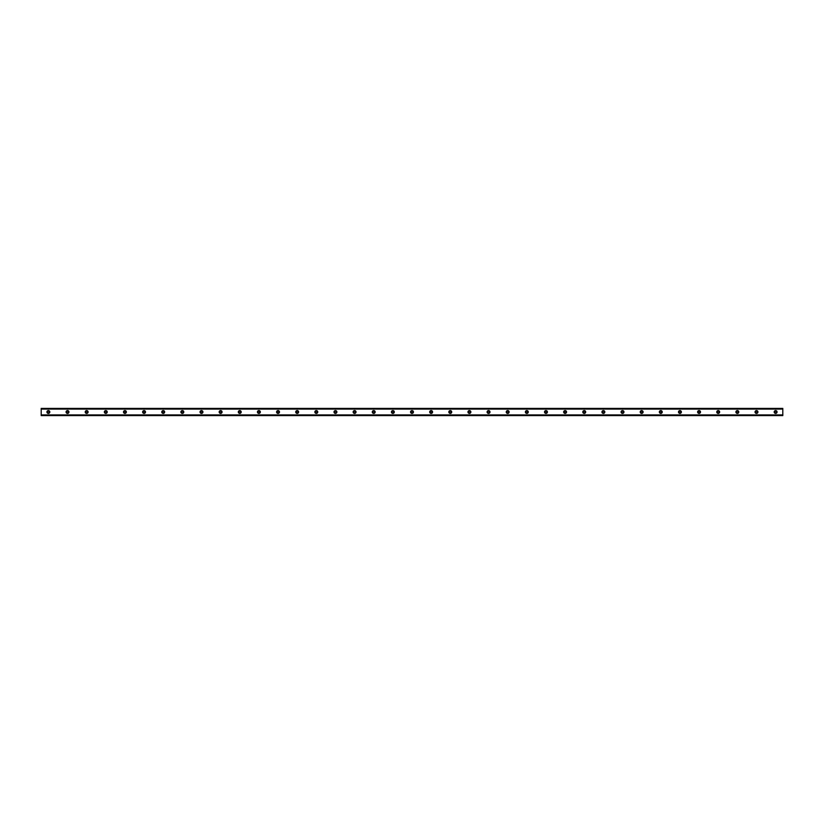 <?xml version="1.0" encoding="UTF-8"?>
<svg xmlns="http://www.w3.org/2000/svg" width="824" height="824" viewBox="0 0 824 824"><rect width="100%" height="100%" fill="white"/><g stroke="black" fill="none" stroke-linecap="round" stroke-linejoin="round"><path stroke-width="0.62" stroke-dasharray="4.12 3.09" d="M48.379 412.834A0.834 0.834 0 0 1 47.535 412A0.834 0.834 0 0 1 48.379 411.166A0.834 0.834 0 0 1 49.213 412A0.834 0.834 0 0 1 48.379 412.834M775.621 412.834A0.834 0.834 0 0 1 774.787 412A0.834 0.834 0 0 1 775.621 411.166A0.834 0.834 0 0 1 776.466 412A0.834 0.834 0 0 1 775.621 412.834M756.484 412.834A0.834 0.834 0 0 1 755.649 412A0.834 0.834 0 0 1 756.484 411.166A0.834 0.834 0 0 1 757.318 412A0.834 0.834 0 0 1 756.484 412.834M737.346 412.834A0.834 0.834 0 0 1 736.512 412A0.834 0.834 0 0 1 737.346 411.166A0.834 0.834 0 0 1 738.18 412A0.834 0.834 0 0 1 737.346 412.834M718.209 412.834A0.834 0.834 0 0 1 717.374 412A0.834 0.834 0 0 1 718.209 411.166A0.834 0.834 0 0 1 719.043 412A0.834 0.834 0 0 1 718.209 412.834M699.071 412.834A0.834 0.834 0 0 1 698.237 412A0.834 0.834 0 0 1 699.071 411.166A0.834 0.834 0 0 1 699.906 412A0.834 0.834 0 0 1 699.071 412.834M679.934 412.834A0.834 0.834 0 0 1 679.1 412A0.834 0.834 0 0 1 679.934 411.166A0.834 0.834 0 0 1 680.768 412A0.834 0.834 0 0 1 679.934 412.834M660.796 412.834A0.834 0.834 0 0 1 659.962 412A0.834 0.834 0 0 1 660.796 411.166A0.834 0.834 0 0 1 661.631 412A0.834 0.834 0 0 1 660.796 412.834M641.659 412.834A0.834 0.834 0 0 1 640.814 412A0.834 0.834 0 0 1 641.659 411.166A0.834 0.834 0 0 1 642.493 412A0.834 0.834 0 0 1 641.659 412.834M622.522 412.834A0.834 0.834 0 0 1 621.677 412A0.834 0.834 0 0 1 622.522 411.166A0.834 0.834 0 0 1 623.356 412A0.834 0.834 0 0 1 622.522 412.834M603.384 412.834A0.834 0.834 0 0 1 602.54 412A0.834 0.834 0 0 1 603.384 411.166A0.834 0.834 0 0 1 604.219 412A0.834 0.834 0 0 1 603.384 412.834M584.247 412.834A0.834 0.834 0 0 1 583.402 412A0.834 0.834 0 0 1 584.247 411.166A0.834 0.834 0 0 1 585.081 412A0.834 0.834 0 0 1 584.247 412.834M565.11 412.834A0.834 0.834 0 0 1 564.265 412A0.834 0.834 0 0 1 565.11 411.166A0.834 0.834 0 0 1 565.944 412A0.834 0.834 0 0 1 565.11 412.834M545.962 412.834A0.834 0.834 0 0 1 545.128 412A0.834 0.834 0 0 1 545.962 411.166A0.834 0.834 0 0 1 546.806 412A0.834 0.834 0 0 1 545.962 412.834M526.824 412.834A0.834 0.834 0 0 1 525.99 412A0.834 0.834 0 0 1 526.824 411.166A0.834 0.834 0 0 1 527.669 412A0.834 0.834 0 0 1 526.824 412.834M507.687 412.834A0.834 0.834 0 0 1 506.853 412A0.834 0.834 0 0 1 507.687 411.166A0.834 0.834 0 0 1 508.532 412A0.834 0.834 0 0 1 507.687 412.834M488.55 412.834A0.834 0.834 0 0 1 487.715 412A0.834 0.834 0 0 1 488.55 411.166A0.834 0.834 0 0 1 489.394 412A0.834 0.834 0 0 1 488.55 412.834M469.412 412.834A0.834 0.834 0 0 1 468.578 412A0.834 0.834 0 0 1 469.412 411.166A0.834 0.834 0 0 1 470.247 412A0.834 0.834 0 0 1 469.412 412.834M450.275 412.834A0.834 0.834 0 0 1 449.441 412A0.834 0.834 0 0 1 450.275 411.166A0.834 0.834 0 0 1 451.109 412A0.834 0.834 0 0 1 450.275 412.834M431.137 412.834A0.834 0.834 0 0 1 430.303 412A0.834 0.834 0 0 1 431.137 411.166A0.834 0.834 0 0 1 431.972 412A0.834 0.834 0 0 1 431.137 412.834M412 412.834A0.834 0.834 0 0 1 411.166 412A0.834 0.834 0 0 1 412 411.166A0.834 0.834 0 0 1 412.834 412A0.834 0.834 0 0 1 412 412.834M392.863 412.834A0.834 0.834 0 0 1 392.028 412A0.834 0.834 0 0 1 392.863 411.166A0.834 0.834 0 0 1 393.697 412A0.834 0.834 0 0 1 392.863 412.834M373.725 412.834A0.834 0.834 0 0 1 372.891 412A0.834 0.834 0 0 1 373.725 411.166A0.834 0.834 0 0 1 374.56 412A0.834 0.834 0 0 1 373.725 412.834M354.588 412.834A0.834 0.834 0 0 1 353.753 412A0.834 0.834 0 0 1 354.588 411.166A0.834 0.834 0 0 1 355.422 412A0.834 0.834 0 0 1 354.588 412.834M335.45 412.834A0.834 0.834 0 0 1 334.606 412A0.834 0.834 0 0 1 335.45 411.166A0.834 0.834 0 0 1 336.285 412A0.834 0.834 0 0 1 335.45 412.834M316.313 412.834A0.834 0.834 0 0 1 315.468 412A0.834 0.834 0 0 1 316.313 411.166A0.834 0.834 0 0 1 317.147 412A0.834 0.834 0 0 1 316.313 412.834M297.176 412.834A0.834 0.834 0 0 1 296.331 412A0.834 0.834 0 0 1 297.176 411.166A0.834 0.834 0 0 1 298.01 412A0.834 0.834 0 0 1 297.176 412.834M278.038 412.834A0.834 0.834 0 0 1 277.194 412A0.834 0.834 0 0 1 278.038 411.166A0.834 0.834 0 0 1 278.873 412A0.834 0.834 0 0 1 278.038 412.834M258.89 412.834A0.834 0.834 0 0 1 258.056 412A0.834 0.834 0 0 1 258.89 411.166A0.834 0.834 0 0 1 259.735 412A0.834 0.834 0 0 1 258.89 412.834M239.753 412.834A0.834 0.834 0 0 1 238.919 412A0.834 0.834 0 0 1 239.753 411.166A0.834 0.834 0 0 1 240.598 412A0.834 0.834 0 0 1 239.753 412.834M220.616 412.834A0.834 0.834 0 0 1 219.781 412A0.834 0.834 0 0 1 220.616 411.166A0.834 0.834 0 0 1 221.46 412A0.834 0.834 0 0 1 220.616 412.834M201.478 412.834A0.834 0.834 0 0 1 200.644 412A0.834 0.834 0 0 1 201.478 411.166A0.834 0.834 0 0 1 202.323 412A0.834 0.834 0 0 1 201.478 412.834M182.341 412.834A0.834 0.834 0 0 1 181.507 412A0.834 0.834 0 0 1 182.341 411.166A0.834 0.834 0 0 1 183.185 412A0.834 0.834 0 0 1 182.341 412.834M163.203 412.834A0.834 0.834 0 0 1 162.369 412A0.834 0.834 0 0 1 163.203 411.166A0.834 0.834 0 0 1 164.038 412A0.834 0.834 0 0 1 163.203 412.834M144.066 412.834A0.834 0.834 0 0 1 143.232 412A0.834 0.834 0 0 1 144.066 411.166A0.834 0.834 0 0 1 144.9 412A0.834 0.834 0 0 1 144.066 412.834M124.929 412.834A0.834 0.834 0 0 1 124.094 412A0.834 0.834 0 0 1 124.929 411.166A0.834 0.834 0 0 1 125.763 412A0.834 0.834 0 0 1 124.929 412.834M105.791 412.834A0.834 0.834 0 0 1 104.957 412A0.834 0.834 0 0 1 105.791 411.166A0.834 0.834 0 0 1 106.626 412A0.834 0.834 0 0 1 105.791 412.834M86.654 412.834A0.834 0.834 0 0 1 85.82 412A0.834 0.834 0 0 1 86.654 411.166A0.834 0.834 0 0 1 87.488 412A0.834 0.834 0 0 1 86.654 412.834M67.516 412.834A0.834 0.834 0 0 1 66.682 412A0.834 0.834 0 0 1 67.516 411.166A0.834 0.834 0 0 1 68.351 412A0.834 0.834 0 0 1 67.516 412.834M41.2 414.627L782.8 414.627M48.379 410.568A1.432 1.432 0 0 0 46.937 412A1.432 1.432 0 0 0 48.379 413.432A1.432 1.432 0 0 0 49.811 412A1.432 1.432 0 0 0 48.379 410.568M775.621 410.568A1.432 1.432 0 0 0 774.189 412A1.432 1.432 0 0 0 775.621 413.432A1.432 1.432 0 0 0 777.063 412A1.432 1.432 0 0 0 775.621 410.568M756.484 410.568A1.432 1.432 0 0 0 755.052 412A1.432 1.432 0 0 0 756.484 413.432A1.432 1.432 0 0 0 757.926 412A1.432 1.432 0 0 0 756.484 410.568M737.346 410.568A1.432 1.432 0 0 0 735.914 412A1.432 1.432 0 0 0 737.346 413.432A1.432 1.432 0 0 0 738.778 412A1.432 1.432 0 0 0 737.346 410.568M718.209 410.568A1.432 1.432 0 0 0 716.777 412A1.432 1.432 0 0 0 718.209 413.432A1.432 1.432 0 0 0 719.64 412A1.432 1.432 0 0 0 718.209 410.568M699.071 410.568A1.432 1.432 0 0 0 697.64 412A1.432 1.432 0 0 0 699.071 413.432A1.432 1.432 0 0 0 700.503 412A1.432 1.432 0 0 0 699.071 410.568M679.934 410.568A1.432 1.432 0 0 0 678.502 412A1.432 1.432 0 0 0 679.934 413.432A1.432 1.432 0 0 0 681.366 412A1.432 1.432 0 0 0 679.934 410.568M660.796 410.568A1.432 1.432 0 0 0 659.355 412A1.432 1.432 0 0 0 660.796 413.432A1.432 1.432 0 0 0 662.228 412A1.432 1.432 0 0 0 660.796 410.568M641.659 410.568A1.432 1.432 0 0 0 640.217 412A1.432 1.432 0 0 0 641.659 413.432A1.432 1.432 0 0 0 643.091 412A1.432 1.432 0 0 0 641.659 410.568M622.522 410.568A1.432 1.432 0 0 0 621.08 412A1.432 1.432 0 0 0 622.522 413.432A1.432 1.432 0 0 0 623.953 412A1.432 1.432 0 0 0 622.522 410.568M603.384 410.568A1.432 1.432 0 0 0 601.942 412A1.432 1.432 0 0 0 603.384 413.432A1.432 1.432 0 0 0 604.816 412A1.432 1.432 0 0 0 603.384 410.568M584.247 410.568A1.432 1.432 0 0 0 582.805 412A1.432 1.432 0 0 0 584.247 413.432A1.432 1.432 0 0 0 585.679 412A1.432 1.432 0 0 0 584.247 410.568M565.11 410.568A1.432 1.432 0 0 0 563.668 412A1.432 1.432 0 0 0 565.11 413.432A1.432 1.432 0 0 0 566.541 412A1.432 1.432 0 0 0 565.11 410.568M545.962 410.568A1.432 1.432 0 0 0 544.53 412A1.432 1.432 0 0 0 545.962 413.432A1.432 1.432 0 0 0 547.404 412A1.432 1.432 0 0 0 545.962 410.568M526.824 410.568A1.432 1.432 0 0 0 525.393 412A1.432 1.432 0 0 0 526.824 413.432A1.432 1.432 0 0 0 528.266 412A1.432 1.432 0 0 0 526.824 410.568M507.687 410.568A1.432 1.432 0 0 0 506.255 412A1.432 1.432 0 0 0 507.687 413.432A1.432 1.432 0 0 0 509.129 412A1.432 1.432 0 0 0 507.687 410.568M488.55 410.568A1.432 1.432 0 0 0 487.118 412A1.432 1.432 0 0 0 488.55 413.432A1.432 1.432 0 0 0 489.992 412A1.432 1.432 0 0 0 488.55 410.568M469.412 410.568A1.432 1.432 0 0 0 467.981 412A1.432 1.432 0 0 0 469.412 413.432A1.432 1.432 0 0 0 470.854 412A1.432 1.432 0 0 0 469.412 410.568M450.275 410.568A1.432 1.432 0 0 0 448.843 412A1.432 1.432 0 0 0 450.275 413.432A1.432 1.432 0 0 0 451.707 412A1.432 1.432 0 0 0 450.275 410.568M431.137 410.568A1.432 1.432 0 0 0 429.706 412A1.432 1.432 0 0 0 431.137 413.432A1.432 1.432 0 0 0 432.569 412A1.432 1.432 0 0 0 431.137 410.568M412 410.568A1.432 1.432 0 0 0 410.568 412A1.432 1.432 0 0 0 412 413.432A1.432 1.432 0 0 0 413.432 412A1.432 1.432 0 0 0 412 410.568M392.863 410.568A1.432 1.432 0 0 0 391.431 412A1.432 1.432 0 0 0 392.863 413.432A1.432 1.432 0 0 0 394.294 412A1.432 1.432 0 0 0 392.863 410.568M373.725 410.568A1.432 1.432 0 0 0 372.293 412A1.432 1.432 0 0 0 373.725 413.432A1.432 1.432 0 0 0 375.157 412A1.432 1.432 0 0 0 373.725 410.568M354.588 410.568A1.432 1.432 0 0 0 353.146 412A1.432 1.432 0 0 0 354.588 413.432A1.432 1.432 0 0 0 356.019 412A1.432 1.432 0 0 0 354.588 410.568M335.45 410.568A1.432 1.432 0 0 0 334.008 412A1.432 1.432 0 0 0 335.45 413.432A1.432 1.432 0 0 0 336.882 412A1.432 1.432 0 0 0 335.45 410.568M316.313 410.568A1.432 1.432 0 0 0 314.871 412A1.432 1.432 0 0 0 316.313 413.432A1.432 1.432 0 0 0 317.745 412A1.432 1.432 0 0 0 316.313 410.568M297.176 410.568A1.432 1.432 0 0 0 295.734 412A1.432 1.432 0 0 0 297.176 413.432A1.432 1.432 0 0 0 298.607 412A1.432 1.432 0 0 0 297.176 410.568M278.038 410.568A1.432 1.432 0 0 0 276.596 412A1.432 1.432 0 0 0 278.038 413.432A1.432 1.432 0 0 0 279.47 412A1.432 1.432 0 0 0 278.038 410.568M258.89 410.568A1.432 1.432 0 0 0 257.459 412A1.432 1.432 0 0 0 258.89 413.432A1.432 1.432 0 0 0 260.332 412A1.432 1.432 0 0 0 258.89 410.568M239.753 410.568A1.432 1.432 0 0 0 238.321 412A1.432 1.432 0 0 0 239.753 413.432A1.432 1.432 0 0 0 241.195 412A1.432 1.432 0 0 0 239.753 410.568M220.616 410.568A1.432 1.432 0 0 0 219.184 412A1.432 1.432 0 0 0 220.616 413.432A1.432 1.432 0 0 0 222.058 412A1.432 1.432 0 0 0 220.616 410.568M201.478 410.568A1.432 1.432 0 0 0 200.047 412A1.432 1.432 0 0 0 201.478 413.432A1.432 1.432 0 0 0 202.92 412A1.432 1.432 0 0 0 201.478 410.568M182.341 410.568A1.432 1.432 0 0 0 180.909 412A1.432 1.432 0 0 0 182.341 413.432A1.432 1.432 0 0 0 183.783 412A1.432 1.432 0 0 0 182.341 410.568M163.203 410.568A1.432 1.432 0 0 0 161.772 412A1.432 1.432 0 0 0 163.203 413.432A1.432 1.432 0 0 0 164.645 412A1.432 1.432 0 0 0 163.203 410.568M144.066 410.568A1.432 1.432 0 0 0 142.634 412A1.432 1.432 0 0 0 144.066 413.432A1.432 1.432 0 0 0 145.498 412A1.432 1.432 0 0 0 144.066 410.568M124.929 410.568A1.432 1.432 0 0 0 123.497 412A1.432 1.432 0 0 0 124.929 413.432A1.432 1.432 0 0 0 126.36 412A1.432 1.432 0 0 0 124.929 410.568M105.791 410.568A1.432 1.432 0 0 0 104.36 412A1.432 1.432 0 0 0 105.791 413.432A1.432 1.432 0 0 0 107.223 412A1.432 1.432 0 0 0 105.791 410.568M86.654 410.568A1.432 1.432 0 0 0 85.222 412A1.432 1.432 0 0 0 86.654 413.432A1.432 1.432 0 0 0 88.086 412A1.432 1.432 0 0 0 86.654 410.568M67.516 410.568A1.432 1.432 0 0 0 66.075 412A1.432 1.432 0 0 0 67.516 413.432A1.432 1.432 0 0 0 68.948 412A1.432 1.432 0 0 0 67.516 410.568M782.8 408.653L41.2 408.653L41.2 415.348L782.8 415.348L782.8 408.416L41.2 408.653M41.2 415.059L782.8 415.028M41.2 408.972L782.8 408.972M782.8 415.348L41.2 415.348M41.2 409.373L782.8 409.373"/><path stroke-width="1.24" d="M48.379 412.834A0.834 0.834 0 0 1 47.535 412A0.834 0.834 0 0 1 48.379 411.166A0.834 0.834 0 0 1 49.213 412A0.834 0.834 0 0 1 48.379 412.834M775.621 412.834A0.834 0.834 0 0 1 774.787 412A0.834 0.834 0 0 1 775.621 411.166A0.834 0.834 0 0 1 776.466 412A0.834 0.834 0 0 1 775.621 412.834M756.484 412.834A0.834 0.834 0 0 1 755.649 412A0.834 0.834 0 0 1 756.484 411.166A0.834 0.834 0 0 1 757.318 412A0.834 0.834 0 0 1 756.484 412.834M737.346 412.834A0.834 0.834 0 0 1 736.512 412A0.834 0.834 0 0 1 737.346 411.166A0.834 0.834 0 0 1 738.18 412A0.834 0.834 0 0 1 737.346 412.834M718.209 412.834A0.834 0.834 0 0 1 717.374 412A0.834 0.834 0 0 1 718.209 411.166A0.834 0.834 0 0 1 719.043 412A0.834 0.834 0 0 1 718.209 412.834M699.071 412.834A0.834 0.834 0 0 1 698.237 412A0.834 0.834 0 0 1 699.071 411.166A0.834 0.834 0 0 1 699.906 412A0.834 0.834 0 0 1 699.071 412.834M679.934 412.834A0.834 0.834 0 0 1 679.1 412A0.834 0.834 0 0 1 679.934 411.166A0.834 0.834 0 0 1 680.768 412A0.834 0.834 0 0 1 679.934 412.834M660.796 412.834A0.834 0.834 0 0 1 659.962 412A0.834 0.834 0 0 1 660.796 411.166A0.834 0.834 0 0 1 661.631 412A0.834 0.834 0 0 1 660.796 412.834M641.659 412.834A0.834 0.834 0 0 1 640.814 412A0.834 0.834 0 0 1 641.659 411.166A0.834 0.834 0 0 1 642.493 412A0.834 0.834 0 0 1 641.659 412.834M622.522 412.834A0.834 0.834 0 0 1 621.677 412A0.834 0.834 0 0 1 622.522 411.166A0.834 0.834 0 0 1 623.356 412A0.834 0.834 0 0 1 622.522 412.834M603.384 412.834A0.834 0.834 0 0 1 602.54 412A0.834 0.834 0 0 1 603.384 411.166A0.834 0.834 0 0 1 604.219 412A0.834 0.834 0 0 1 603.384 412.834M584.247 412.834A0.834 0.834 0 0 1 583.402 412A0.834 0.834 0 0 1 584.247 411.166A0.834 0.834 0 0 1 585.081 412A0.834 0.834 0 0 1 584.247 412.834M565.11 412.834A0.834 0.834 0 0 1 564.265 412A0.834 0.834 0 0 1 565.11 411.166A0.834 0.834 0 0 1 565.944 412A0.834 0.834 0 0 1 565.11 412.834M545.962 412.834A0.834 0.834 0 0 1 545.128 412A0.834 0.834 0 0 1 545.962 411.166A0.834 0.834 0 0 1 546.806 412A0.834 0.834 0 0 1 545.962 412.834M526.824 412.834A0.834 0.834 0 0 1 525.99 412A0.834 0.834 0 0 1 526.824 411.166A0.834 0.834 0 0 1 527.669 412A0.834 0.834 0 0 1 526.824 412.834M507.687 412.834A0.834 0.834 0 0 1 506.853 412A0.834 0.834 0 0 1 507.687 411.166A0.834 0.834 0 0 1 508.532 412A0.834 0.834 0 0 1 507.687 412.834M488.55 412.834A0.834 0.834 0 0 1 487.715 412A0.834 0.834 0 0 1 488.55 411.166A0.834 0.834 0 0 1 489.394 412A0.834 0.834 0 0 1 488.55 412.834M469.412 412.834A0.834 0.834 0 0 1 468.578 412A0.834 0.834 0 0 1 469.412 411.166A0.834 0.834 0 0 1 470.247 412A0.834 0.834 0 0 1 469.412 412.834M450.275 412.834A0.834 0.834 0 0 1 449.441 412A0.834 0.834 0 0 1 450.275 411.166A0.834 0.834 0 0 1 451.109 412A0.834 0.834 0 0 1 450.275 412.834M431.137 412.834A0.834 0.834 0 0 1 430.303 412A0.834 0.834 0 0 1 431.137 411.166A0.834 0.834 0 0 1 431.972 412A0.834 0.834 0 0 1 431.137 412.834M412 412.834A0.834 0.834 0 0 1 411.166 412A0.834 0.834 0 0 1 412 411.166A0.834 0.834 0 0 1 412.834 412A0.834 0.834 0 0 1 412 412.834M392.863 412.834A0.834 0.834 0 0 1 392.028 412A0.834 0.834 0 0 1 392.863 411.166A0.834 0.834 0 0 1 393.697 412A0.834 0.834 0 0 1 392.863 412.834M373.725 412.834A0.834 0.834 0 0 1 372.891 412A0.834 0.834 0 0 1 373.725 411.166A0.834 0.834 0 0 1 374.56 412A0.834 0.834 0 0 1 373.725 412.834M354.588 412.834A0.834 0.834 0 0 1 353.753 412A0.834 0.834 0 0 1 354.588 411.166A0.834 0.834 0 0 1 355.422 412A0.834 0.834 0 0 1 354.588 412.834M335.45 412.834A0.834 0.834 0 0 1 334.606 412A0.834 0.834 0 0 1 335.45 411.166A0.834 0.834 0 0 1 336.285 412A0.834 0.834 0 0 1 335.45 412.834M316.313 412.834A0.834 0.834 0 0 1 315.468 412A0.834 0.834 0 0 1 316.313 411.166A0.834 0.834 0 0 1 317.147 412A0.834 0.834 0 0 1 316.313 412.834M297.176 412.834A0.834 0.834 0 0 1 296.331 412A0.834 0.834 0 0 1 297.176 411.166A0.834 0.834 0 0 1 298.01 412A0.834 0.834 0 0 1 297.176 412.834M278.038 412.834A0.834 0.834 0 0 1 277.194 412A0.834 0.834 0 0 1 278.038 411.166A0.834 0.834 0 0 1 278.873 412A0.834 0.834 0 0 1 278.038 412.834M258.89 412.834A0.834 0.834 0 0 1 258.056 412A0.834 0.834 0 0 1 258.89 411.166A0.834 0.834 0 0 1 259.735 412A0.834 0.834 0 0 1 258.89 412.834M239.753 412.834A0.834 0.834 0 0 1 238.919 412A0.834 0.834 0 0 1 239.753 411.166A0.834 0.834 0 0 1 240.598 412A0.834 0.834 0 0 1 239.753 412.834M220.616 412.834A0.834 0.834 0 0 1 219.781 412A0.834 0.834 0 0 1 220.616 411.166A0.834 0.834 0 0 1 221.46 412A0.834 0.834 0 0 1 220.616 412.834M201.478 412.834A0.834 0.834 0 0 1 200.644 412A0.834 0.834 0 0 1 201.478 411.166A0.834 0.834 0 0 1 202.323 412A0.834 0.834 0 0 1 201.478 412.834M182.341 412.834A0.834 0.834 0 0 1 181.507 412A0.834 0.834 0 0 1 182.341 411.166A0.834 0.834 0 0 1 183.185 412A0.834 0.834 0 0 1 182.341 412.834M163.203 412.834A0.834 0.834 0 0 1 162.369 412A0.834 0.834 0 0 1 163.203 411.166A0.834 0.834 0 0 1 164.038 412A0.834 0.834 0 0 1 163.203 412.834M144.066 412.834A0.834 0.834 0 0 1 143.232 412A0.834 0.834 0 0 1 144.066 411.166A0.834 0.834 0 0 1 144.9 412A0.834 0.834 0 0 1 144.066 412.834M124.929 412.834A0.834 0.834 0 0 1 124.094 412A0.834 0.834 0 0 1 124.929 411.166A0.834 0.834 0 0 1 125.763 412A0.834 0.834 0 0 1 124.929 412.834M105.791 412.834A0.834 0.834 0 0 1 104.957 412A0.834 0.834 0 0 1 105.791 411.166A0.834 0.834 0 0 1 106.626 412A0.834 0.834 0 0 1 105.791 412.834M86.654 412.834A0.834 0.834 0 0 1 85.82 412A0.834 0.834 0 0 1 86.654 411.166A0.834 0.834 0 0 1 87.488 412A0.834 0.834 0 0 1 86.654 412.834M67.516 412.834A0.834 0.834 0 0 1 66.682 412A0.834 0.834 0 0 1 67.516 411.166A0.834 0.834 0 0 1 68.351 412A0.834 0.834 0 0 1 67.516 412.834M48.379 410.568A1.432 1.432 0 0 0 46.937 412A1.432 1.432 0 0 0 48.379 413.432A1.432 1.432 0 0 0 49.811 412A1.432 1.432 0 0 0 48.379 410.568M775.621 410.568A1.432 1.432 0 0 0 774.189 412A1.432 1.432 0 0 0 775.621 413.432A1.432 1.432 0 0 0 777.063 412A1.432 1.432 0 0 0 775.621 410.568M756.484 410.568A1.432 1.432 0 0 0 755.052 412A1.432 1.432 0 0 0 756.484 413.432A1.432 1.432 0 0 0 757.926 412A1.432 1.432 0 0 0 756.484 410.568M737.346 410.568A1.432 1.432 0 0 0 735.914 412A1.432 1.432 0 0 0 737.346 413.432A1.432 1.432 0 0 0 738.778 412A1.432 1.432 0 0 0 737.346 410.568M718.209 410.568A1.432 1.432 0 0 0 716.777 412A1.432 1.432 0 0 0 718.209 413.432A1.432 1.432 0 0 0 719.64 412A1.432 1.432 0 0 0 718.209 410.568M699.071 410.568A1.432 1.432 0 0 0 697.64 412A1.432 1.432 0 0 0 699.071 413.432A1.432 1.432 0 0 0 700.503 412A1.432 1.432 0 0 0 699.071 410.568M679.934 410.568A1.432 1.432 0 0 0 678.502 412A1.432 1.432 0 0 0 679.934 413.432A1.432 1.432 0 0 0 681.366 412A1.432 1.432 0 0 0 679.934 410.568M660.796 410.568A1.432 1.432 0 0 0 659.355 412A1.432 1.432 0 0 0 660.796 413.432A1.432 1.432 0 0 0 662.228 412A1.432 1.432 0 0 0 660.796 410.568M641.659 410.568A1.432 1.432 0 0 0 640.217 412A1.432 1.432 0 0 0 641.659 413.432A1.432 1.432 0 0 0 643.091 412A1.432 1.432 0 0 0 641.659 410.568M622.522 410.568A1.432 1.432 0 0 0 621.08 412A1.432 1.432 0 0 0 622.522 413.432A1.432 1.432 0 0 0 623.953 412A1.432 1.432 0 0 0 622.522 410.568M603.384 410.568A1.432 1.432 0 0 0 601.942 412A1.432 1.432 0 0 0 603.384 413.432A1.432 1.432 0 0 0 604.816 412A1.432 1.432 0 0 0 603.384 410.568M584.247 410.568A1.432 1.432 0 0 0 582.805 412A1.432 1.432 0 0 0 584.247 413.432A1.432 1.432 0 0 0 585.679 412A1.432 1.432 0 0 0 584.247 410.568M565.11 410.568A1.432 1.432 0 0 0 563.668 412A1.432 1.432 0 0 0 565.11 413.432A1.432 1.432 0 0 0 566.541 412A1.432 1.432 0 0 0 565.11 410.568M545.962 410.568A1.432 1.432 0 0 0 544.53 412A1.432 1.432 0 0 0 545.962 413.432A1.432 1.432 0 0 0 547.404 412A1.432 1.432 0 0 0 545.962 410.568M526.824 410.568A1.432 1.432 0 0 0 525.393 412A1.432 1.432 0 0 0 526.824 413.432A1.432 1.432 0 0 0 528.266 412A1.432 1.432 0 0 0 526.824 410.568M507.687 410.568A1.432 1.432 0 0 0 506.255 412A1.432 1.432 0 0 0 507.687 413.432A1.432 1.432 0 0 0 509.129 412A1.432 1.432 0 0 0 507.687 410.568M488.55 410.568A1.432 1.432 0 0 0 487.118 412A1.432 1.432 0 0 0 488.55 413.432A1.432 1.432 0 0 0 489.992 412A1.432 1.432 0 0 0 488.55 410.568M469.412 410.568A1.432 1.432 0 0 0 467.981 412A1.432 1.432 0 0 0 469.412 413.432A1.432 1.432 0 0 0 470.854 412A1.432 1.432 0 0 0 469.412 410.568M450.275 410.568A1.432 1.432 0 0 0 448.843 412A1.432 1.432 0 0 0 450.275 413.432A1.432 1.432 0 0 0 451.707 412A1.432 1.432 0 0 0 450.275 410.568M431.137 410.568A1.432 1.432 0 0 0 429.706 412A1.432 1.432 0 0 0 431.137 413.432A1.432 1.432 0 0 0 432.569 412A1.432 1.432 0 0 0 431.137 410.568M412 410.568A1.432 1.432 0 0 0 410.568 412A1.432 1.432 0 0 0 412 413.432A1.432 1.432 0 0 0 413.432 412A1.432 1.432 0 0 0 412 410.568M392.863 410.568A1.432 1.432 0 0 0 391.431 412A1.432 1.432 0 0 0 392.863 413.432A1.432 1.432 0 0 0 394.294 412A1.432 1.432 0 0 0 392.863 410.568M373.725 410.568A1.432 1.432 0 0 0 372.293 412A1.432 1.432 0 0 0 373.725 413.432A1.432 1.432 0 0 0 375.157 412A1.432 1.432 0 0 0 373.725 410.568M354.588 410.568A1.432 1.432 0 0 0 353.146 412A1.432 1.432 0 0 0 354.588 413.432A1.432 1.432 0 0 0 356.019 412A1.432 1.432 0 0 0 354.588 410.568M335.45 410.568A1.432 1.432 0 0 0 334.008 412A1.432 1.432 0 0 0 335.45 413.432A1.432 1.432 0 0 0 336.882 412A1.432 1.432 0 0 0 335.45 410.568M316.313 410.568A1.432 1.432 0 0 0 314.871 412A1.432 1.432 0 0 0 316.313 413.432A1.432 1.432 0 0 0 317.745 412A1.432 1.432 0 0 0 316.313 410.568M297.176 410.568A1.432 1.432 0 0 0 295.734 412A1.432 1.432 0 0 0 297.176 413.432A1.432 1.432 0 0 0 298.607 412A1.432 1.432 0 0 0 297.176 410.568M278.038 410.568A1.432 1.432 0 0 0 276.596 412A1.432 1.432 0 0 0 278.038 413.432A1.432 1.432 0 0 0 279.47 412A1.432 1.432 0 0 0 278.038 410.568M258.89 410.568A1.432 1.432 0 0 0 257.459 412A1.432 1.432 0 0 0 258.89 413.432A1.432 1.432 0 0 0 260.332 412A1.432 1.432 0 0 0 258.89 410.568M239.753 410.568A1.432 1.432 0 0 0 238.321 412A1.432 1.432 0 0 0 239.753 413.432A1.432 1.432 0 0 0 241.195 412A1.432 1.432 0 0 0 239.753 410.568M220.616 410.568A1.432 1.432 0 0 0 219.184 412A1.432 1.432 0 0 0 220.616 413.432A1.432 1.432 0 0 0 222.058 412A1.432 1.432 0 0 0 220.616 410.568M201.478 410.568A1.432 1.432 0 0 0 200.047 412A1.432 1.432 0 0 0 201.478 413.432A1.432 1.432 0 0 0 202.92 412A1.432 1.432 0 0 0 201.478 410.568M182.341 410.568A1.432 1.432 0 0 0 180.909 412A1.432 1.432 0 0 0 182.341 413.432A1.432 1.432 0 0 0 183.783 412A1.432 1.432 0 0 0 182.341 410.568M163.203 410.568A1.432 1.432 0 0 0 161.772 412A1.432 1.432 0 0 0 163.203 413.432A1.432 1.432 0 0 0 164.645 412A1.432 1.432 0 0 0 163.203 410.568M144.066 410.568A1.432 1.432 0 0 0 142.634 412A1.432 1.432 0 0 0 144.066 413.432A1.432 1.432 0 0 0 145.498 412A1.432 1.432 0 0 0 144.066 410.568M124.929 410.568A1.432 1.432 0 0 0 123.497 412A1.432 1.432 0 0 0 124.929 413.432A1.432 1.432 0 0 0 126.36 412A1.432 1.432 0 0 0 124.929 410.568M105.791 410.568A1.432 1.432 0 0 0 104.36 412A1.432 1.432 0 0 0 105.791 413.432A1.432 1.432 0 0 0 107.223 412A1.432 1.432 0 0 0 105.791 410.568M86.654 410.568A1.432 1.432 0 0 0 85.222 412A1.432 1.432 0 0 0 86.654 413.432A1.432 1.432 0 0 0 88.086 412A1.432 1.432 0 0 0 86.654 410.568M67.516 410.568A1.432 1.432 0 0 0 66.075 412A1.432 1.432 0 0 0 67.516 413.432A1.432 1.432 0 0 0 68.948 412A1.432 1.432 0 0 0 67.516 410.568M41.2 415.059L41.2 408.416L782.8 408.416L782.8 415.584L41.2 415.584L41.2 415.059L782.8 415.059M782.8 414.915L41.2 414.915M41.2 409.085L782.8 409.085M41.2 408.941L782.8 408.941"/></g></svg>
